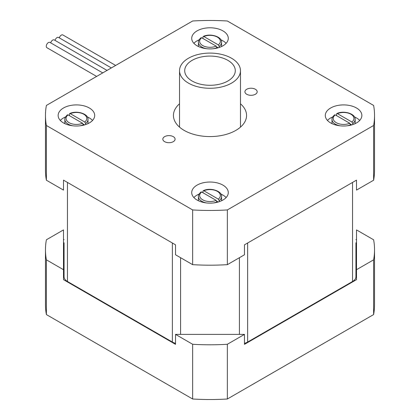 <?xml version="1.0" encoding="UTF-8"?>
<svg xmlns="http://www.w3.org/2000/svg" width="420" height="420" viewBox="0 0 420 420"><rect width="100%" height="100%" fill="white"/><g stroke="black" fill="none" stroke-linecap="round" stroke-linejoin="round"><path stroke-width="0.63" d="M355.94 242.771L355.94 276.743A11.618 6.71 180 0 1 352.538 281.489L247.643 342.048A11.618 6.71 180 0 1 244.472 343.345M175.529 343.345A11.618 6.71 180 0 1 172.358 342.048L67.463 281.489A11.618 6.71 180 0 1 64.061 276.743L64.061 242.771M55.015 40.378A3.045 1.759 -60 0 1 58.553 37.443L111.353 67.93M50.705 42.861A3.045 1.759 -60 0 1 54.243 39.931L107.048 70.418M96.642 76.424L46.888 47.696A3.045 1.759 -60 0 1 46.888 44.179A3.045 1.759 -60 0 1 49.933 42.42L102.737 72.902M59.32 37.889A3.045 1.759 -60 0 1 62.864 34.955L115.663 65.441M217.04 48.085L216.169 46.132L201.679 37.763L201.017 37.732M202.96 38.509L202.96 37.013L203.254 36.44L203.831 36.519L218.321 44.888L219.193 46.384L219.193 47.465M218.169 47.785L216.919 47.066M350.616 125.202L349.75 123.254L335.255 114.886L334.598 114.854M336.541 115.626L336.541 114.135L336.835 113.558L337.412 113.642L351.902 122.01L352.774 123.506L352.774 124.588M351.75 124.908L350.501 124.183M83.459 125.202L82.588 123.254L68.098 114.886L67.436 114.854M69.384 115.626L69.384 114.135L69.678 113.558L70.25 113.642L84.745 122.01L85.612 123.506L85.612 124.588M84.588 124.908L83.344 124.183M217.04 202.325L216.169 200.377L201.679 192.008L201.017 191.972M202.96 192.749L202.96 191.258L203.254 190.68L203.831 190.764L218.321 199.133L219.193 200.629L219.193 201.705M218.169 202.025L216.919 201.306M240.471 103.793A36.561 21.11 180 0 1 246.561 115.463A36.561 21.11 180 0 1 223.991 134.967A36.561 21.11 180 0 1 184.144 130.389A36.561 21.11 180 0 1 173.439 115.463A36.561 21.11 180 0 1 179.529 103.793M46.384 125.486L46.384 180.217L63.494 190.097L63.494 180.143L175.529 244.828L175.529 254.777L192.638 264.658A164.535 94.993 180 0 0 227.362 264.658L244.472 254.777L244.472 244.828L356.506 180.143L356.506 190.097L373.616 180.217L373.616 125.486L227.362 209.927A164.535 94.993 180 0 1 192.638 209.927L46.384 125.486A164.535 94.993 180 0 1 45.465 115.463A164.535 94.993 180 0 1 46.384 105.436L192.638 21A164.535 94.993 180 0 1 227.362 21L373.616 105.436A164.535 94.993 180 0 1 374.535 115.463A164.535 94.993 180 0 1 373.616 125.486M192.638 264.658L192.638 209.927M374.535 115.463L374.535 170.195A164.535 94.993 180 0 1 373.616 180.217M46.384 180.217A164.535 94.993 180 0 1 45.465 170.195L45.465 115.463M227.362 264.658L227.362 209.927M246.708 94.269A6.132 3.544 180 0 1 244.913 91.765A6.132 3.544 180 0 1 251.045 88.226A6.132 3.544 180 0 1 257.177 91.765A6.132 3.544 180 0 1 253.391 95.036A6.132 3.544 180 0 1 246.708 94.269M164.619 141.661A6.132 3.544 180 0 1 162.823 139.156A6.132 3.544 180 0 1 168.956 135.618A6.132 3.544 180 0 1 175.088 139.156A6.132 3.544 180 0 1 171.302 142.433A6.132 3.544 180 0 1 164.619 141.661M330.65 122.924A18.28 10.553 180 0 1 325.3 115.463A18.28 10.553 180 0 1 343.581 104.906A18.28 10.553 180 0 1 361.862 115.463A18.28 10.553 180 0 1 350.574 125.213A18.28 10.553 180 0 1 330.65 122.924M197.075 200.046A18.28 10.553 180 0 1 191.72 192.586A18.28 10.553 180 0 1 210 182.028A18.28 10.553 180 0 1 228.281 192.586A18.28 10.553 180 0 1 216.998 202.335A18.28 10.553 180 0 1 197.075 200.046M197.075 45.806A18.28 10.553 180 0 1 191.72 38.341A18.28 10.553 180 0 1 210 27.788A18.28 10.553 180 0 1 228.281 38.341A18.28 10.553 180 0 1 216.998 48.095A18.28 10.553 180 0 1 197.075 45.806M63.494 122.924A18.28 10.553 180 0 1 58.139 115.463A18.28 10.553 180 0 1 76.419 104.906A18.28 10.553 180 0 1 94.7 115.463A18.28 10.553 180 0 1 83.417 125.213A18.28 10.553 180 0 1 63.494 122.924M92.542 120.44A18.28 10.553 0 0 0 87.297 116.928M65.546 116.928A18.28 10.553 0 0 0 60.296 120.44M226.123 43.318A18.28 10.553 0 0 0 220.878 39.811M199.122 39.811A18.28 10.553 0 0 0 193.877 43.318M226.123 197.558A18.28 10.553 0 0 0 220.878 194.05M199.122 194.05A18.28 10.553 0 0 0 193.877 197.558M359.704 120.44A18.28 10.553 0 0 0 354.454 116.928M332.703 116.928A18.28 10.553 0 0 0 327.458 120.44M373.616 259.828L356.506 269.708L356.506 229.903L373.616 239.783A164.535 94.993 180 0 1 374.535 249.805A164.535 94.993 180 0 1 373.616 259.828L373.616 314.564A164.535 94.993 0 0 0 374.535 304.537L374.535 249.805M355.94 239.526L356.506 239.857M356.506 269.708L356.506 279.657L244.472 344.342L244.472 334.388L227.362 344.269L227.362 399L373.616 314.564M227.362 344.269A164.535 94.993 180 0 1 192.638 344.269L192.638 399A164.535 94.993 0 0 0 227.362 399M244.472 334.388L175.529 334.388L175.529 344.342L63.494 279.657L63.494 269.708L46.384 259.828A164.535 94.993 180 0 1 45.465 249.805L45.465 304.537A164.535 94.993 0 0 0 46.384 314.564L192.638 399M46.384 259.828L46.384 314.564M45.465 249.805A164.535 94.993 180 0 1 46.384 239.783L63.494 229.903L63.494 269.708M63.494 239.857L64.061 239.526M192.638 344.269L175.529 334.388M192.119 81.008A25.289 14.6 180 0 1 184.711 70.681A25.289 14.6 180 0 1 210 56.081A25.289 14.6 180 0 1 235.289 70.681A25.289 14.6 180 0 1 219.676 84.173A25.289 14.6 180 0 1 192.119 81.008M188.454 83.123A30.471 17.593 180 0 1 179.529 70.681A30.471 17.593 180 0 1 210 53.088A30.471 17.593 180 0 1 240.471 70.681A30.471 17.593 180 0 1 221.66 86.935A30.471 17.593 180 0 1 188.454 83.123M180.574 334.388L180.574 257.696M239.426 334.388L239.426 257.696M247.643 342.048L247.643 243.002M352.538 281.489L352.538 182.438M172.358 342.048L172.358 243.002M67.463 281.489L67.463 182.438M203.831 36.519A10.358 5.98 180 0 1 217.324 37.096A10.358 5.98 180 0 1 218.321 44.888M216.169 46.132A10.358 5.98 180 0 1 202.676 45.554A10.358 5.98 180 0 1 201.679 37.763M219.193 46.384A11.576 6.683 0 0 0 221.576 42.32C222.296 36.918 210.625 32.912 203.285 36.425M200.991 37.753C199.022 39.622 198.161 41.144 198.424 42.32A11.576 6.683 0 0 0 206.603 48.715M213.397 48.715A11.576 6.683 0 0 0 217.04 47.628M337.412 113.642A10.358 5.98 180 0 1 350.905 114.219A10.358 5.98 180 0 1 351.902 122.01M349.75 123.254A10.358 5.98 180 0 1 336.252 122.677A10.358 5.98 180 0 1 335.255 114.886M352.774 123.506A11.576 6.683 0 0 0 355.157 119.443C355.877 114.041 344.201 110.035 336.866 113.547M334.572 114.875C332.598 116.739 331.742 118.267 332 119.443A11.576 6.683 0 0 0 340.179 125.832M346.978 125.832A11.576 6.683 0 0 0 350.616 124.751M70.25 113.642A10.358 5.98 180 0 1 83.748 114.219A10.358 5.98 180 0 1 84.745 122.01M82.588 123.254A10.358 5.98 180 0 1 69.095 122.677A10.358 5.98 180 0 1 68.098 114.886M85.612 123.506A11.576 6.683 0 0 0 88.001 119.443C88.72 114.041 77.044 110.035 69.704 113.547M67.41 114.875C65.441 116.739 64.585 118.267 64.843 119.443A11.576 6.683 0 0 0 73.022 125.832M79.821 125.832A11.576 6.683 0 0 0 83.459 124.751M203.831 190.764A10.358 5.98 180 0 1 217.324 191.341A10.358 5.98 180 0 1 218.321 199.133M216.169 200.377A10.358 5.98 180 0 1 202.676 199.799A10.358 5.98 180 0 1 201.679 192.008M219.193 200.629A11.576 6.683 0 0 0 221.576 196.565C222.296 191.163 210.625 187.152 203.285 190.669M200.991 191.993C199.022 193.862 198.161 195.384 198.424 196.565A11.576 6.683 0 0 0 206.603 202.954M213.397 202.954A11.576 6.683 0 0 0 217.04 201.873M221.576 46.51L221.576 42.32M198.424 46.51L198.424 42.32M355.157 123.632L355.157 119.443M332 123.632L332 119.443M88.001 123.632L88.001 119.443M64.843 123.632L64.843 119.443M221.576 200.755L221.576 196.565M198.424 200.755L198.424 196.565M240.471 127.134L240.471 70.681M179.529 127.134L179.529 70.681"/></g></svg>
